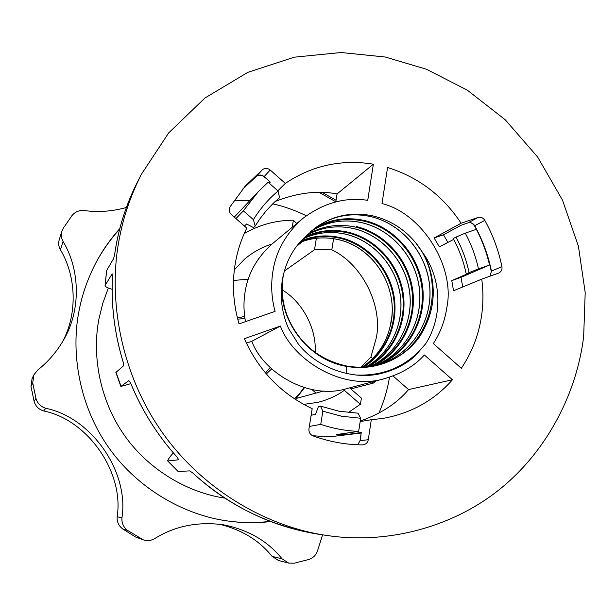 <?xml version="1.0" encoding="UTF-8"?>
<svg xmlns="http://www.w3.org/2000/svg" width="616" height="616" viewBox="0 0 616 616"><rect width="100%" height="100%" fill="white"/><g stroke="black" fill="none" stroke-linecap="round" stroke-linejoin="round"><path stroke-width="0.92" d="M126.372 207.507C112.089 211.442 98.113 212.458 84.438 210.556C79.256 210.071 75.083 211.781 71.903 215.7L63.34 228.12L61.931 231.123C60.884 234.811 61.277 238.292 63.117 241.557C79.518 268.407 81.682 309.24 63.671 339.816C56.657 351.921 48.033 361.962 37.792 369.939L33.842 374.882L32.733 382.96L35.959 398.36C37.43 403.426 40.718 406.745 45.838 408.316C91.707 417.625 129.244 471.895 121.93 517.863C121.606 523.184 123.546 527.396 127.751 530.507L143.335 539.878C147.393 541.102 151.205 540.663 154.785 538.546C175.036 525.995 197.851 521.405 223.223 524.763C248.194 529.729 267.798 541.087 282.051 558.827L288.719 563.101L294.448 563.186L308.824 559.482C313.521 557.873 316.555 554.592 317.925 549.626L322.615 534.834M219.134 524.178C241.541 529.591 259.182 540.324 272.079 556.379L278.532 560.514L288.719 563.101M33.842 374.882L32.063 378.648L30.992 386.455L34.103 401.324C35.52 406.221 38.7 409.424 43.644 410.941C87.965 419.904 124.247 472.349 117.148 516.747C116.832 521.883 118.711 525.956 122.776 528.959L135.52 536.96L143.335 539.878M61.931 231.123L59.244 239.639C58.227 243.205 58.605 246.569 60.383 249.726C75.73 274.967 78.317 312.966 62.239 342.28M296.712 223.546L293.401 220.22C276.022 220.235 259.621 224.686 244.213 233.58M248.21 279.31L233.518 280.395M272.041 244.028C262.085 247.055 252.922 252.098 244.567 259.167L234.35 269.808M293.401 220.22L292.23 227.265M372.634 358.566L370.901 357.049L376.361 337.684C382.859 305.22 361.854 263.81 331.816 249.857L333.603 238.7M315.169 352.514C316.732 329.752 303.326 302.487 282.159 289.859M284.292 271.102L314.514 249.734L331.816 249.857M297.02 245.799L302.872 241.364M314.514 249.734L316.37 238.284M294.571 398.929L300.115 392.885L303.981 387.595M244.675 316.431L237.422 317.948M266.266 373.943L271.71 368.922M348.317 412.581L360.352 404.265L361.461 398.159L349.642 387.864M350.866 388.927L373.435 383.052L372.141 381.92M323.6 391.021L296.196 398.437L304.435 387.733M360.976 367.175L370.901 357.049M375.929 380.919L373.435 383.052M303.673 404.396L318.272 402.256C328.22 399.676 336.906 395.695 344.321 390.321L360.352 404.265M344.891 389.089L344.321 390.321M244.975 318.549L237.722 319.142M265.473 373.003L270.162 367.444M336.043 200.269L322.376 192.477M119.812 228.59C109.848 239.724 101.571 251.721 94.987 264.58C87.295 279.826 81.974 295.233 79.048 310.787C70.594 352.645 79.187 405.99 109.017 448.032C138.862 490.082 185.639 515.199 227.011 520.89C241.049 522.992 255.625 523.223 270.724 521.583M357.55 444.767L360.137 440.679L361.245 432.494L346.854 434.488L336.575 434.534L358.674 431.385L360.683 418.264L357.965 413.174L339.046 411.226L320.489 406.129L318.403 406.614L315.531 414.337L311.126 415.269M361.091 433.048L332.548 436.467L323.723 436.536L312.605 435.712M361.245 432.494L360.899 434.896M358.674 431.385C345.838 430.884 333.194 428.551 320.751 424.378L309.348 426.418M361.022 434.865L360.014 440.71M467.867 222.923L460.93 225.325L443.489 234.781L447.894 242.427M489.528 264.995L478.463 268.907C475.745 256.387 471.348 244.46 465.265 233.141L476.353 229.329C482.266 240.671 486.655 252.56 489.528 264.995L460.968 277.369L462.793 286.94M346.854 434.488L347.077 433.033M360.252 421.075C380.865 413.829 396.966 403.334 408.554 389.582L452.467 379.756L424.378 354.985C414.814 365.696 401.717 373.535 385.1 378.494C343.489 391.553 293.131 360.514 280.388 326.056L244.383 338.685C258.705 370.701 281.304 394.024 312.181 408.654L308.963 428.836C308.693 432.155 310.041 434.503 312.99 435.866C329.19 441.734 345.676 444.744 362.454 444.891L363.094 444.852C365.95 444.321 367.683 442.611 368.283 439.716L371.309 419.727L360.175 421.59M192.477 472.734L189.628 470.893L178.109 471.479L167.837 461.107M120.821 386.355L115.862 372.457L123.577 365.788L123.246 362.447C114.545 333.988 110.949 305.166 112.474 275.976L112.489 275.914C110.965 305.113 114.561 333.941 123.262 362.416M130.854 383.66L120.851 386.432L128.898 380.588L130.615 383.013M173.312 452.852C169.4 457.418 167.537 460.121 167.714 460.976L178.632 459.782L177.362 457.434C157.48 435.404 141.888 410.595 130.584 383.006L130.461 382.728M119.342 238.661C107.7 297.228 120.074 372.826 162.301 432.517C204.527 492.223 270.208 527.696 327.435 535.535C384.107 544.167 450.558 528.982 500 489.05C549.449 449.064 577.331 389.72 583.668 336.398L585.2 292.546L578.432 246.315L562.531 200.2L537.691 157.095L505.197 119.727L467.251 90.121L426.488 69.261L385.208 57.011L341.018 52.522L294.294 57.188L247.832 72.334L204.928 98.021L168.692 132.887L141.38 174.32C130.723 195.426 123.369 216.878 119.342 238.661M105.082 285.324L106.637 270.547L113.637 258.535L114.545 254.839M112.12 289.297C107.615 287.988 105.267 286.74 105.066 285.562L112.127 273.827L112.489 275.914M114.561 254.747L114.561 254.731C118.403 228.49 126.195 203.919 137.953 180.989L141.38 174.32M461.122 223.238C442.935 195.749 418.418 177.169 387.572 167.49L382.005 203.565C422.114 213.275 455.493 266.974 446.823 307.592C444.906 320.666 440.417 332.663 433.341 343.566L461.322 368.299C472.141 352.206 478.932 334.411 481.697 314.938C483.321 303.057 483.337 291.122 481.743 279.14L498.814 273.05C501.301 271.764 502.348 269.646 501.94 266.674C498.583 250.404 492.877 234.965 484.823 220.374C483.106 217.748 480.842 216.786 478.031 217.471L461.122 223.238L434.126 237.984L439.362 246.87L453.669 239.424M481.743 279.14L453.538 290.76L451.782 280.627L470.039 272.688L466.204 273.851C463.609 261.469 459.282 249.703 453.199 238.569L455.994 237.106C462.108 248.31 466.466 260.145 469.069 272.603L466.204 273.851M452.467 379.756C434.234 400.385 411.188 413.244 383.329 418.349L371.309 419.727M262.431 169.639C265.011 167.899 267.598 168.022 270.208 170.008L285.3 183.391C312.15 165.473 341.51 159.067 373.381 164.179L367.729 200.331C345.045 196.881 323.377 202.964 302.718 218.557C286.094 233.333 276.176 250.82 272.965 271.002C270.755 284.461 271.456 297.921 275.075 311.38L239.039 323.877C233.141 303.642 231.901 283.375 235.335 263.078C237.491 250.743 241.31 239.093 246.777 228.12L231.439 214.645C229.114 212.266 228.659 209.648 230.068 206.791L245.237 186.101L262.431 169.639L256.549 176.245C259.074 174.544 261.615 174.659 264.172 176.6L268.561 180.48L264.072 176.7C261.353 174.736 258.835 174.597 256.525 176.268M415.685 242.781C404.173 228.898 389.843 219.927 372.719 215.87C351.289 211.457 331.87 215.662 314.453 228.49L302.056 239.97C281.035 261.253 274.836 297.952 288.619 328.621L298.221 343.844C316.254 367.413 354.115 382.059 384.731 372.526C396.596 368.992 406.599 363.594 414.753 356.325L425.756 343.666C442.504 317.24 441.649 281.196 424.732 255.517L415.685 242.781C448.81 282.813 430.253 350.781 380.842 364.079C369.623 367.444 358.112 368.06 346.315 365.95L346.254 365.935M280.388 326.056L251.782 341.287L246.4 343.181M385.1 378.494L347.008 388.557C308.978 400.462 263.271 372.449 251.782 341.287M408.554 389.582L393.016 375.968M362.085 367.151C376.63 357.349 385.986 343.774 390.151 326.434L391.815 316.801M245.507 321.637C243.597 311.465 243.482 301.401 245.168 291.43C248.14 273.119 257.219 257.219 272.403 243.72L302.718 218.557M335.782 201.894L337.067 193.932C317.925 190.267 297.374 192.746 275.414 201.386M234.265 217.132L258.381 191.553L243.366 210.826L235.943 218.603M258.381 191.553L268.129 182.236L278.047 191.022L279.587 197.62L272.395 204.127M268.561 180.48L270.262 182.19L269.261 183.237M243.366 210.826L253.392 219.643L255.186 226.01L253.515 227.597L246.577 224.001L244.46 226.087M460.968 277.369L451.782 280.627M285.3 183.391L277.824 190.821M337.067 193.932L373.381 164.179M443.489 234.781L434.126 237.984M424.732 255.517C437.522 283.791 435.889 310.733 419.835 336.344C403.873 359.336 374.736 371.579 346.392 366.343L346.331 366.335C307.115 359.883 276.992 318.457 282.336 279.718M355.702 375.021C384.607 376.291 407.961 365.842 425.756 343.666M384.415 372.611C395.734 369.354 405.844 363.917 414.753 356.325M314.499 228.451C331.524 215.97 350.512 212.058 371.456 216.732L371.517 216.747C403.026 224.401 427.858 254.847 429.899 288.465C432.039 322.029 411.088 354.315 379.679 364.426C411.057 354.339 432.024 321.991 429.829 288.419C427.743 254.824 402.879 224.393 371.433 216.77M315.446 227.735C330.915 218.996 347.47 216.64 365.119 220.659L365.173 220.674C395.179 227.943 419.227 255.979 422.738 287.834C426.287 319.673 408.855 351.536 380.257 364.233M346.331 366.335L346.192 365.927C304.82 359.297 274.351 313.413 283.622 273.604M311.488 230.9C327.689 220.212 345.422 217.025 364.695 221.337L364.757 221.344C395.187 228.682 419.388 257.573 422.129 289.959C424.94 322.307 405.913 354.046 376.191 365.319M362.593 222.838L362.462 222.846C343.743 218.649 326.426 221.606 310.51 231.731C326.457 221.583 343.82 218.618 362.593 222.838L362.647 222.853C392.715 230.107 416.67 258.512 419.619 290.483C422.615 322.422 404.212 353.954 375.052 365.581M307.661 234.326C322.73 225.718 338.885 223.354 356.133 227.235L356.187 227.25C385.223 234.203 408.562 261.161 412.135 291.93C415.738 322.684 399.122 353.615 371.61 366.227M356.133 227.235L356.587 226.596C385.554 233.564 408.901 260.26 412.805 290.906C416.732 321.544 400.739 352.614 373.642 365.865M354.115 228.675L353.992 228.675C337.26 224.902 321.514 227.081 306.745 235.204C321.544 227.05 337.337 224.879 354.115 228.675L354.169 228.682C382.859 235.574 405.967 262.07 409.717 292.438C413.482 322.792 397.443 353.492 370.486 366.405C397.428 353.507 413.467 322.73 409.64 292.392C405.867 262.046 382.728 235.566 354.1 228.705M305.213 236.721C318.926 230.307 333.295 228.821 348.325 232.24L348.379 232.255C376.114 238.885 398.668 263.941 403.18 293.139C407.684 322.337 393.647 352.529 368.507 366.666M304.035 237.907C317.925 231.077 332.563 229.398 347.94 232.879L347.994 232.886C375.698 239.485 398.198 264.626 402.502 293.832C406.814 323.03 392.438 353.084 367.098 366.82M346.015 234.249L345.899 234.257C330.985 230.877 316.732 232.401 303.149 238.831C316.77 232.378 331.054 230.854 346.015 234.249L346.069 234.265C373.435 240.802 395.711 265.504 400.169 294.325C404.635 323.138 390.79 352.945 365.989 366.92C390.783 352.945 404.604 323.069 400.1 294.279C395.611 265.488 373.304 240.794 345.992 234.28M301.386 240.671C313.968 235.589 327.004 234.588 340.471 237.66L340.525 237.668C367.028 243.975 388.773 267.398 393.878 295.133C398.96 322.876 386.863 352.129 363.748 367.074M300.485 241.657C313.197 236.298 326.395 235.173 340.094 238.276L340.147 238.292C366.574 244.552 388.249 267.975 393.216 295.665C398.159 323.354 385.862 352.468 362.647 367.128M338.253 239.593L338.145 239.601C324.886 236.59 312.058 237.584 299.653 242.589C312.089 237.56 324.948 236.567 338.253 239.593L338.307 239.609C374.767 247.393 400.03 289.512 390.151 326.434M465.265 233.141L455.994 237.106M478.463 268.907L469.069 272.603M320.751 424.378L322.838 411.18L320.489 406.129M322.838 411.18L341.587 416.239L360.683 418.264M255.186 226.01L259.76 219.019L266.174 210.803L273.281 203.265L279.587 197.62M278.047 191.022C268.384 199.153 260.16 208.693 253.392 219.643M282.051 558.827L272.079 556.379M135.52 536.96L140.941 538.792M63.117 241.557L60.383 249.726M30.992 386.455L32.733 382.96M121.93 517.863L117.148 516.747M45.838 408.316L43.644 410.941M34.103 401.324L35.959 398.36M122.776 528.959L127.751 530.507M306.298 215.746C295.095 210.272 283.899 206.306 272.703 203.842M249.865 200.585L234.126 200.446M108.339 288.011L102.764 303.334L98.999 318.657C91.907 354.369 99.245 399.715 124.547 435.55C149.865 471.394 189.605 493.023 224.94 498.136M378.932 413.143C384.099 401.093 387.61 389.12 389.466 377.208M335.805 201.779L319.25 192.423M262.262 175.568L258.805 175.206M119.689 229.09C109.702 240.178 101.401 252.136 94.795 264.957M226.588 520.828C240.617 522.892 255.17 523.084 270.247 521.398M316.016 393.116L311.965 389.605M357.596 444.767L360.137 440.679L368.283 439.716M192.646 472.88C229.93 506.698 272.387 527.219 320.02 534.457C270.694 526.357 228.251 505.836 192.685 472.888M115.993 372.172L120.998 386.194M130.607 382.975C141.911 410.587 157.519 435.412 177.416 457.457M168.114 461.13L178.532 471.648M137.953 180.989C127.635 201.293 120.436 222.299 116.355 244.005L114.576 254.678M106.637 270.547L105.197 285.054M489.99 276.199L491.452 271.079L490.074 276.168M467.975 222.892C470.37 222.153 472.534 223.123 474.466 225.818L474.697 225.702C482.59 240.001 488.172 255.124 491.452 271.079L501.94 266.674M478.031 217.471L468.029 222.869C470.786 222.191 473.011 223.138 474.697 225.702L484.823 220.374M270.208 170.008L264.072 176.7M242.488 189.312L256.549 176.245L242.496 189.304M380.819 364.087L380.842 364.079C369.608 367.444 358.096 368.06 346.3 365.935L346.746 373.619M365.119 220.659L364.695 221.337M365.173 220.674L364.757 221.344M356.587 226.596L356.187 227.25M348.325 232.24L347.94 232.879M348.379 232.255L347.994 232.886M340.471 237.66L340.094 238.276M340.525 237.668L340.147 238.292M338.307 239.609L338.207 239.616C372.457 247.031 397.42 284.761 391.322 320.312M463.016 224.586L460.891 225.348M320.02 534.457L327.435 535.535M491.229 271.209C488.588 258.327 484.422 245.946 478.724 234.057M476.353 229.329L474.466 225.826M467.921 222.915L463.063 224.57M268.46 180.588L270.139 182.313M314.422 228.513C331.423 216.008 350.389 212.089 371.317 216.74L371.325 216.74M346.3 365.935L346.238 365.919C320.143 360.06 301.108 344.929 289.12 320.551C282.351 304.935 280.557 289.127 283.737 273.134M362.57 222.869C392.569 230.107 416.562 258.489 419.542 290.436C422.599 322.368 404.188 353.969 375.044 365.581"/></g></svg>
